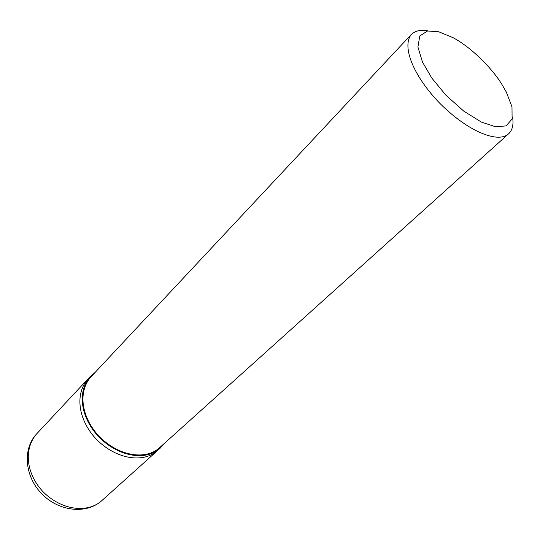 <?xml version="1.0" encoding="UTF-8"?>
<svg xmlns="http://www.w3.org/2000/svg" width="540" height="540" viewBox="0 0 540 540"><rect width="100%" height="100%" fill="white"/><g stroke="black" fill="none" stroke-linecap="round" stroke-linejoin="round"><path stroke-width="0.81" d="M164.41 443.374L160.144 448.22C146.806 460.613 120.197 457.805 99.475 437.582C81.142 418.682 76.565 392.553 90.045 376.731L94.979 372.56M512.575 116.984C513.749 124.632 512.433 130.228 508.619 133.778L159.671 447.633C146.529 459.857 120.312 457.083 99.9 437.164C81.844 418.547 77.328 392.796 90.626 377.217L411.277 34.513C415.355 30.672 420.977 29.464 428.152 30.888M508.619 133.778C498.629 143.444 469.051 132.408 440.087 103.586C414.153 76.984 401.328 46.973 411.277 34.513M501.701 84.085L506.277 91.989L511.988 106.819L512.102 118.982L506.129 125.881L495.72 126.812L481.43 122.108L463.739 111.112L445.986 95.263L431.771 78.017L422.449 61.985L417.926 46.98L419.783 35.957L427.532 30.989L438.757 31.786L453.019 37.672C470.813 47.007 491.852 67.973 501.701 84.085M160.144 448.22L101.878 500.567C88.493 512.953 62.903 511.11 43.619 492.345C26.595 474.782 23.024 449.766 36.572 433.964L87.71 379.229C74.223 395.057 78.759 421.139 97.025 439.979C117.686 460.141 144.261 462.901 157.599 450.509C144.261 462.901 117.686 460.141 97.025 439.979C78.759 421.139 74.223 395.057 87.71 379.229L90.045 376.731M101.878 500.567C86.42 514.64 58.786 511.414 41.958 493.999C24.874 476.827 22.194 449.138 36.572 433.964"/></g></svg>
